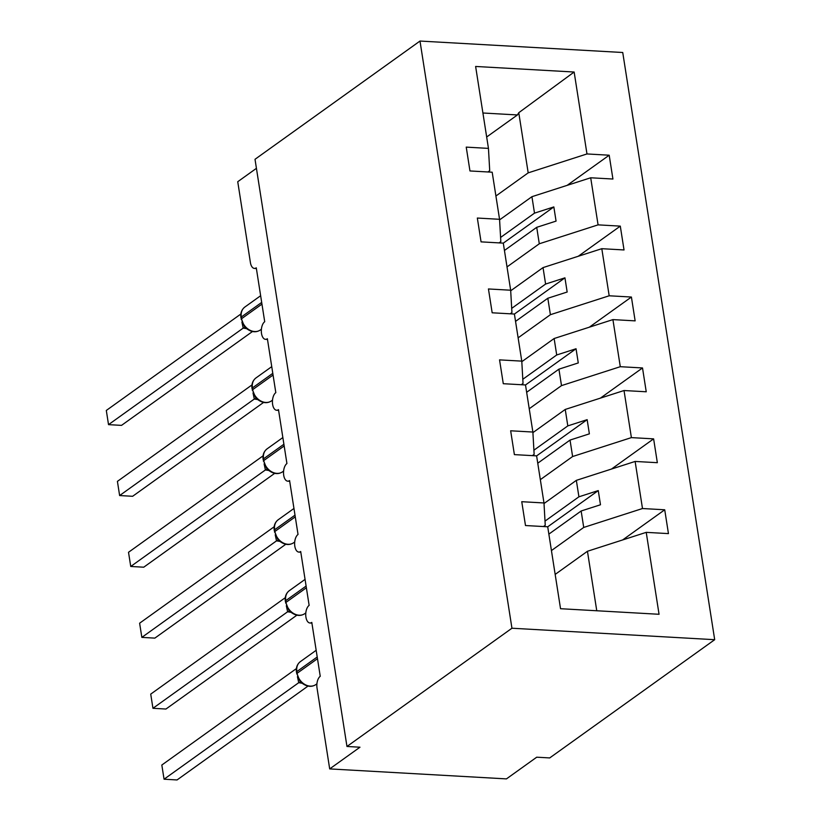 <?xml version="1.0" encoding="UTF-8"?>
<svg xmlns="http://www.w3.org/2000/svg" width="821" height="821" viewBox="0 0 821 821"><rect width="100%" height="100%" fill="white"/><g stroke="black" fill="none" stroke-linecap="round" stroke-linejoin="round"><path stroke-width="1.23" d="M714.691 639.692L549.711 757.927L536.718 757.198L506.444 778.893L329.693 768.908L359.967 747.213L346.965 746.474L511.945 628.229L714.691 639.692L622.739 52.503L419.993 41.05L511.945 628.229M499.589 219.864L531.926 196.691L534.502 213.142L500.594 237.443M567.116 185.372L609.192 155.21L612.928 179.029L590.699 177.777L531.926 196.691M487.931 171.969L489.716 170.686L488.454 148.385L475.626 66.46L574.146 72.022L586.974 153.948L609.192 155.21M586.974 153.948L528.19 172.862L495.915 196.003M329.693 768.908L317.029 688.06A9.123 4.71 -86.8 0 1 320.241 676.299L311.795 622.4A9.123 4.71 93.2 0 1 309.948 622.995A9.123 4.71 93.2 0 1 305.751 615.411A9.123 4.71 93.2 0 1 309.137 605.385L300.691 551.486A9.123 4.71 93.2 0 1 298.844 552.081A9.123 4.71 93.2 0 1 294.647 544.497A9.123 4.71 93.2 0 1 298.033 534.461L289.587 480.572A9.123 4.71 93.2 0 1 287.74 481.168A9.123 4.71 93.2 0 1 283.543 473.584A9.123 4.71 93.2 0 1 286.929 463.547L278.483 409.648A9.123 4.71 93.2 0 1 276.636 410.254A9.123 4.71 93.2 0 1 272.439 402.67A9.123 4.71 93.2 0 1 275.815 392.633L267.379 338.734A9.123 4.71 93.2 0 1 265.532 339.33A9.123 4.71 93.2 0 1 261.335 331.756A9.123 4.71 93.2 0 1 264.711 321.719L256.275 267.82A9.123 4.71 93.2 0 1 254.428 268.416A9.123 4.71 93.2 0 1 250.405 262.566L237.741 181.718L256.429 168.326M510.703 290.778L543.03 267.605L545.606 284.056L511.699 308.368M578.22 256.285L620.296 226.124L624.032 249.953L601.803 248.691L543.03 267.605M590.699 177.777L598.078 224.862L620.296 226.124M598.078 224.862L539.294 243.775L507.019 266.917M521.807 361.692L554.134 338.519L556.71 354.98L522.803 379.281M589.324 327.199L631.411 297.038L635.136 320.867L612.918 319.605L554.134 338.519M601.803 248.691L609.182 295.786L631.411 297.038M609.182 295.786L550.398 314.7L518.123 337.831M532.911 432.616L565.238 409.443L567.814 425.894L533.907 450.195M600.428 398.113L642.515 367.952L646.24 391.781L624.022 390.529L565.238 409.443M612.918 319.605L620.286 366.7L642.515 367.952M620.286 366.7L561.502 385.613L529.227 408.745M544.015 503.53L576.342 480.357L578.918 496.808L545.011 521.109M611.532 469.027L653.619 438.866L657.344 462.695L635.126 461.443L576.342 480.357M624.022 390.529L631.39 437.614L653.619 438.866M631.39 437.614L572.617 456.527L540.331 479.659M488.454 148.385L466.236 147.123L469.961 170.953L492.19 172.215L499.558 219.299L500.831 241.61L499.045 242.883M499.558 219.299L477.34 218.047L481.065 241.867L503.294 243.129L510.662 290.213L511.935 312.524L510.149 313.807M510.662 290.213L488.444 288.961L492.169 312.791L514.398 314.043L521.776 361.127L523.039 383.438L521.253 384.721M521.776 361.127L499.548 359.875L503.283 383.705L525.502 384.957L532.88 432.041L534.143 454.352L532.357 455.634M532.88 432.041L510.652 430.789L514.387 454.618L536.606 455.871L543.984 502.965L521.756 501.703L525.491 525.532L547.71 526.784L560.538 608.71L659.058 614.282L646.23 532.357L587.446 551.271L596.764 610.762M555.17 574.402L587.446 551.271M646.23 532.357L668.448 533.609L664.723 509.79L622.636 539.951M635.126 461.443L642.494 508.527L664.723 509.79M642.494 508.527L583.721 527.441L551.435 550.573M504.443 250.467L536.718 227.325L539.294 243.775M536.718 227.325L556.063 221.106L553.836 206.923L534.502 213.142M515.547 321.38L547.823 298.249L550.398 314.7M547.823 298.249L567.167 292.019L564.94 277.837L545.606 284.056M526.651 392.294L558.927 369.163L561.502 385.613M558.927 369.163L578.271 362.933L576.044 348.751L556.71 354.98M537.755 463.208L570.031 440.077L572.617 456.527M570.031 440.077L589.375 433.847L587.148 419.664L567.814 425.894M548.859 534.122L581.145 510.99L583.721 527.441M543.984 502.965L545.247 525.266L543.461 526.548M581.145 510.99L600.479 504.771L598.263 490.589L578.918 496.808M574.146 72.022L518.769 112.713L528.19 172.862M518.769 112.713L517.435 114.95L482.912 113M486.668 136.994L517.435 114.95M419.993 41.05L255.013 159.295L346.965 746.474M547.72 526.805L598.263 490.589M536.616 455.891L587.148 419.664M525.502 384.977L576.044 348.751M514.398 314.063L564.94 277.837M503.294 243.149L553.836 206.923M302.077 683.226L298.731 682.692L164.056 779.211L161.829 765.028L296.381 668.602M161.829 765.028L164.056 779.211L177.049 779.95L307.978 686.11M298.731 682.692L297.438 676.678M296.443 672.204C295.837 667.678 297.161 664.138 300.414 661.593A13.074 10.334 54.4 0 0 296.853 671.588A3.038 0.995 171.1 0 0 296.443 672.204L299.87 680.968L301.697 682.898C306.838 686.838 311.58 687.393 315.911 684.55L316.927 683.821M301.174 681.974L298.865 682.6M290.973 612.302L287.617 611.778L152.952 708.297L150.725 694.114L285.277 597.688M150.725 694.114L152.952 708.297L165.945 709.036L296.874 615.196M287.617 611.778L286.334 605.765M285.339 601.29C284.733 596.764 286.057 593.224 289.3 590.679A13.074 10.334 54.4 0 0 285.739 600.674A3.038 0.995 171.1 0 0 285.339 601.29L288.766 610.054L290.593 611.984C295.734 615.924 300.476 616.479 304.807 613.636L305.823 612.907M290.07 611.06L287.76 611.686M279.869 541.388L276.513 540.865L141.848 637.383L139.621 623.201L274.173 526.764M139.621 623.201L141.848 637.383L154.841 638.122L285.77 544.282M276.513 540.865L275.23 534.84M274.235 530.376C273.629 525.851 274.953 522.31 278.196 519.765A13.074 10.334 54.4 0 0 274.635 529.761A3.038 0.995 171.1 0 0 274.235 530.376L277.662 539.14L279.089 540.608M278.966 540.146L276.656 540.772M268.765 470.474L265.409 469.951L130.744 566.469L128.517 552.287L263.069 455.85M128.517 552.287L130.744 566.469L143.737 567.198L274.666 473.368M265.409 469.951L264.126 463.927M263.13 459.462C262.525 454.937 263.849 451.396 267.092 448.851A13.074 10.334 54.4 0 0 263.531 458.836A3.038 0.995 171.1 0 0 263.13 459.462L266.558 468.227L268.385 470.146C273.526 474.097 278.268 474.641 282.598 471.798L283.604 471.069M267.862 469.222L265.552 469.858M257.661 399.56L254.305 399.027L119.63 495.556L117.413 481.373L251.965 384.936M117.413 481.373L119.63 495.556L132.633 496.284L263.562 402.444M254.305 399.027L253.022 393.013M252.026 388.538C251.421 384.012 252.745 380.482 255.988 377.927A13.074 10.334 54.4 0 0 252.427 387.923A3.038 0.995 171.1 0 0 252.026 388.538L255.454 397.313L257.281 399.232C262.422 403.173 267.164 403.727 271.484 400.884L272.5 400.155M256.757 398.308L254.448 398.934M246.557 328.646L243.201 328.113L108.526 424.642L106.309 410.459L240.861 314.022M106.309 410.459L108.526 424.642L121.529 425.37L252.458 331.53M243.201 328.113L241.918 322.099M240.922 317.624C240.317 313.099 241.641 309.568 244.884 307.013A13.074 10.334 54.4 0 0 241.323 317.009A3.038 0.995 171.1 0 0 240.922 317.624L244.35 326.399L246.177 328.318C251.318 332.259 256.049 332.813 260.38 329.97L261.396 329.242M245.643 327.394L243.334 328.02M317.214 656.985L296.853 671.588L297.12 673.292A13.074 10.334 54.4 0 0 310.205 686.12A13.074 10.334 54.4 0 0 315.911 684.55M296.709 673.908A3.038 0.995 -8.9 0 1 297.12 673.292L317.481 658.688M300.968 682.374A6.691 4.885 -77 0 0 298.813 682.713M306.11 586.071L285.739 600.674L286.006 602.378A13.074 10.334 54.4 0 0 299.101 615.206A13.074 10.334 54.4 0 0 304.807 613.636M285.605 602.994A3.038 0.995 -8.9 0 1 286.006 602.378L306.377 587.774M289.864 611.46A6.691 4.885 -77 0 0 287.709 611.799M295.006 515.157L274.635 529.761L274.902 531.454A13.074 10.334 54.4 0 0 287.997 544.292A13.074 10.334 54.4 0 0 293.702 542.712L294.718 541.993M274.501 532.08A3.038 0.995 -8.9 0 1 274.902 531.454L295.273 516.861M278.76 540.546A6.691 4.885 -77 0 0 276.605 540.885M283.902 444.243L263.531 458.836L263.798 460.54A13.074 10.334 54.4 0 0 276.882 473.368A13.074 10.334 54.4 0 0 282.598 471.798M263.397 461.156A3.038 0.995 -8.9 0 1 263.798 460.54L284.169 445.947M267.656 469.633A6.691 4.885 -77 0 0 265.501 469.971M272.798 373.329L252.427 387.923L252.694 389.626A13.074 10.334 54.4 0 0 265.778 402.454A13.074 10.334 54.4 0 0 271.484 400.884M252.293 390.242A3.038 0.995 -8.9 0 1 252.694 389.626L273.065 375.033M256.552 398.719A6.691 4.885 -77 0 0 254.387 399.047M261.694 302.415L241.323 317.009L241.59 318.712A13.074 10.334 54.4 0 0 254.674 331.54A13.074 10.334 54.4 0 0 260.38 329.97M241.189 319.328A3.038 0.995 -8.9 0 1 241.59 318.712L261.961 304.109M245.448 327.795A6.691 4.885 -77 0 0 243.283 328.133M265.532 339.33L267.492 339.442M254.428 268.416L256.388 268.529M276.636 410.254L278.596 410.356M287.74 481.168L289.7 481.28M298.844 552.081L300.804 552.194M309.948 622.995L311.908 623.108M300.414 661.593L316.167 650.294M289.3 590.679L305.063 579.38M278.196 519.765L293.959 508.466M279.489 541.06C284.63 545.011 289.372 545.565 293.702 542.712M267.092 448.851L282.855 437.552M255.988 377.927L271.751 366.638M244.884 307.013L260.647 295.724"/></g></svg>
